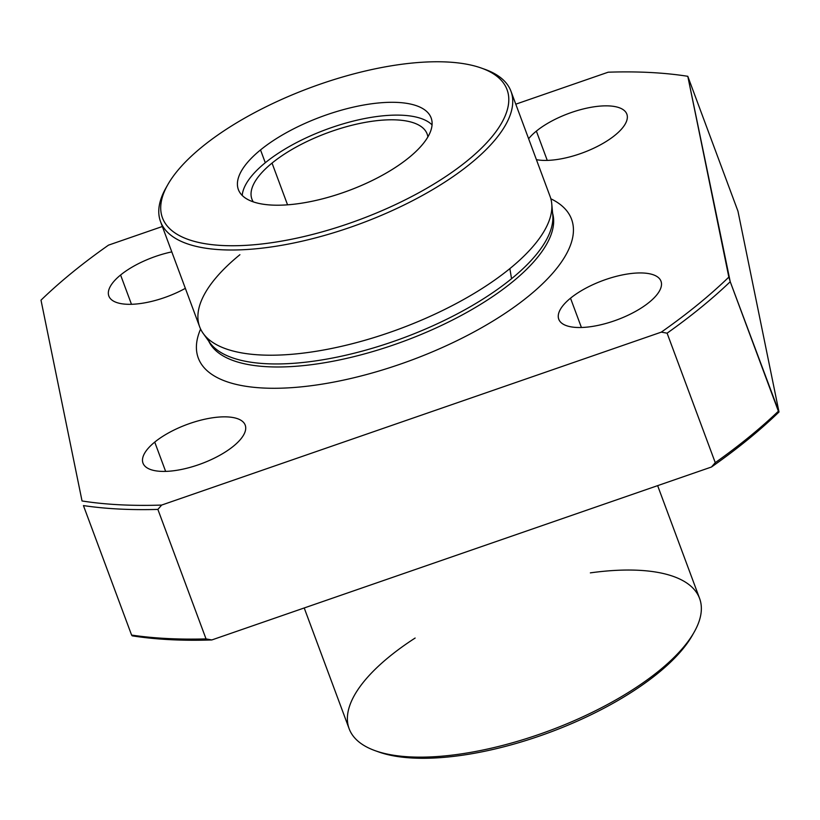 <?xml version="1.0" encoding="UTF-8"?>
<svg xmlns="http://www.w3.org/2000/svg" width="820" height="820" viewBox="0 0 820 820"><rect width="100%" height="100%" fill="white"/><g stroke="black" fill="none" stroke-linecap="round" stroke-linejoin="round"><path stroke-width="1.23" d="M552.618 213.282A183.536 70.315 159.6 0 1 403.963 341.212A183.536 70.315 159.6 0 1 208.587 340.833A183.536 70.315 -20.4 0 0 403.963 341.212A183.536 70.315 -20.4 0 0 552.618 213.282M552.762 214.932L551.757 203.801A186.95 71.627 159.6 0 1 509.866 268.611L511.536 278.718L509.866 268.611A186.95 71.627 159.6 0 1 334.704 347.823A186.95 71.627 159.6 0 1 203.196 333.433L209.705 342.514A183.998 70.489 159.6 0 1 206.958 337.779A183.998 70.489 -20.4 0 0 209.705 342.514A183.998 70.489 -20.4 0 0 339.142 356.69A183.998 70.489 -20.4 0 0 511.536 278.718A183.998 70.489 -20.4 0 0 552.762 214.932A183.998 70.489 159.6 0 1 511.536 278.718A183.998 70.489 159.6 0 1 339.142 356.69A183.998 70.489 159.6 0 1 209.705 342.514L207.88 339.121A183.536 70.315 159.6 0 1 207.634 338.424A183.536 70.315 -20.4 0 0 207.88 339.121L207.644 338.434M200.603 329.045A199.116 76.28 -20.4 0 0 411.507 360.134A199.116 76.28 -20.4 0 0 550.855 198.788A199.116 76.28 159.6 0 1 411.507 360.134A199.116 76.28 159.6 0 1 200.603 329.045M41 300.161A433.093 165.927 159.6 0 1 72.221 272.517A433.093 165.927 -20.4 0 0 41 300.161L82.041 500.969A433.093 165.927 -20.4 0 0 161.653 505.069L661.309 332.131A433.093 165.927 -20.4 0 0 728.836 277.098L687.795 76.301A433.093 165.927 -20.4 0 0 608.184 72.201L515.78 104.181L608.184 72.201A433.093 165.927 159.6 0 1 687.795 76.301L737.959 211.181L779 411.978A433.093 165.927 159.6 0 1 747.778 439.622L749.029 437.05A436.209 167.116 159.6 0 1 715.255 462.654L711.473 467.01A433.093 165.927 -20.4 0 0 747.778 439.622A433.093 165.927 159.6 0 1 711.473 467.01L211.816 639.948A433.093 165.927 159.6 0 1 132.204 635.838A433.093 165.927 -20.4 0 0 211.816 639.948L206.035 638.903A436.209 167.116 159.6 0 1 131.589 635.069L132.204 635.838L131.589 635.069A436.209 167.116 -20.4 0 0 206.035 638.903L157.881 509.415A436.209 167.116 159.6 0 1 83.435 505.581L131.589 635.069L83.435 505.581A436.209 167.116 -20.4 0 0 157.881 509.415L161.653 505.069A433.093 165.927 159.6 0 1 82.041 500.969L41 300.161M162.36 226.504L108.527 245.129A433.093 165.927 -20.4 0 0 72.221 272.517A433.093 165.927 159.6 0 1 108.527 245.129L162.36 226.504M536.362 131.108A54.53 20.889 159.6 0 1 611.207 106.067A54.53 20.889 159.6 0 1 611.259 138.088A54.53 20.889 159.6 0 1 536.413 159.664A54.53 20.889 -20.4 0 0 596.939 146.657A54.53 20.889 -20.4 0 0 626.839 114.123A54.53 20.889 -20.4 0 0 590.041 107.481A54.53 20.889 -20.4 0 0 536.362 131.108A54.53 20.889 -20.4 0 0 528.633 138.744A54.53 20.889 159.6 0 1 536.362 131.108L547.258 160.392L536.362 131.108M120.591 275.007A54.53 20.889 159.6 0 1 171.79 251.883A54.53 20.889 -20.4 0 0 120.591 275.007A54.53 20.889 -20.4 0 0 108.845 296.04A54.53 20.889 -20.4 0 0 185.351 288.343A54.53 20.889 159.6 0 1 120.171 303.472A54.53 20.889 159.6 0 1 120.591 275.007L131.477 304.302L120.591 275.007M154.734 442.103A54.53 20.889 159.6 0 1 242.71 421.582A54.53 20.889 159.6 0 1 184.869 468.712A54.53 20.889 159.6 0 1 154.734 442.103A54.53 20.889 -20.4 0 0 142.998 463.136A54.53 20.889 -20.4 0 0 201.392 463.71A54.53 20.889 -20.4 0 0 245.211 425.119A54.53 20.889 -20.4 0 0 208.423 418.477A54.53 20.889 -20.4 0 0 154.734 442.103L165.63 471.387L154.734 442.103M570.515 298.193A54.53 20.889 159.6 0 1 658.491 277.672A54.53 20.889 159.6 0 1 600.65 324.812A54.53 20.889 159.6 0 1 570.515 298.193A54.53 20.889 -20.4 0 0 558.779 319.236A54.53 20.889 -20.4 0 0 617.163 319.81A54.53 20.889 -20.4 0 0 660.992 281.219A54.53 20.889 -20.4 0 0 624.194 274.577A54.53 20.889 -20.4 0 0 570.515 298.193L581.411 327.487L570.515 298.193M749.029 437.05L747.778 439.622A433.093 165.927 -20.4 0 0 779 411.978L778.385 411.209A436.209 167.116 159.6 0 1 749.029 437.05A436.209 167.116 -20.4 0 0 778.385 411.209L730.23 281.721A436.209 167.116 159.6 0 1 667.101 333.176L715.255 462.654A436.209 167.116 -20.4 0 0 749.029 437.05M730.23 281.721L728.836 277.098A433.093 165.927 159.6 0 1 661.309 332.131L667.101 333.176A436.209 167.116 -20.4 0 0 730.23 281.721L779 411.978L737.959 211.181L687.795 76.301L730.23 281.721M202.027 146.913A183.834 70.428 159.6 0 1 481.36 68.07A183.834 70.428 159.6 0 1 359.303 219.77A183.834 70.428 159.6 0 1 167.792 184.684A183.834 70.428 159.6 0 1 202.027 146.913A183.834 70.428 -20.4 0 0 303.625 236.621A183.834 70.428 -20.4 0 0 498.621 77.726A183.834 70.428 -20.4 0 0 202.027 146.913M167.792 184.684L165.968 187.903A186.95 71.627 -20.4 0 0 360.728 223.583A186.95 71.627 -20.4 0 0 484.845 69.311L481.36 68.07M260.524 149.927A102.818 39.391 159.6 0 1 426.41 111.223A102.818 39.391 159.6 0 1 317.35 200.111A102.818 39.391 159.6 0 1 260.524 149.927A102.818 39.391 -20.4 0 0 238.384 189.594A102.818 39.391 -20.4 0 0 348.49 190.671A102.818 39.391 -20.4 0 0 431.135 117.916A102.818 39.391 -20.4 0 0 361.753 105.38A102.818 39.391 -20.4 0 0 260.524 149.927L265.29 162.739A102.818 39.391 159.6 0 1 358.268 119.904A102.818 39.391 159.6 0 1 432.048 124.865A102.818 39.391 -20.4 0 0 358.268 119.904A102.818 39.391 -20.4 0 0 265.29 162.739L260.524 149.927M242.228 195.457A102.818 39.391 159.6 0 1 265.29 162.739A102.818 39.391 -20.4 0 0 242.228 195.457M272.035 163.088A93.47 35.813 159.6 0 1 367.627 121.965A93.47 35.813 159.6 0 1 427.876 136.93A93.47 35.813 -20.4 0 0 427.138 133.988A93.47 35.813 -20.4 0 0 364.059 122.59A93.47 35.813 -20.4 0 0 272.035 163.088A93.47 35.813 -20.4 0 0 251.914 199.147A93.47 35.813 -20.4 0 0 253.277 201.863A93.47 35.813 159.6 0 1 272.035 163.088L287.553 204.826L272.035 163.088M693.218 633.768A183.834 70.428 159.6 0 1 658.101 673.128A183.834 70.428 159.6 0 1 377.056 751.345M375.283 750.73L378.768 751.981A183.834 70.428 -20.4 0 0 658.101 673.128A183.834 70.428 -20.4 0 0 692.336 635.367L694.161 632.138A186.95 71.627 159.6 0 1 659.341 670.555A186.95 71.627 159.6 0 1 375.283 750.73A186.95 71.627 159.6 0 1 389.387 656.635A186.95 71.627 159.6 0 1 415.135 638.042M658.101 673.128L659.341 670.555L658.101 673.128M590.359 572.872A186.95 71.627 159.6 0 1 694.161 632.138M304.22 607.968L349.146 728.755A186.95 71.627 -20.4 0 0 475.292 751.54A186.95 71.627 -20.4 0 0 659.341 670.555A186.95 71.627 -20.4 0 0 699.593 598.426L657.64 485.645M203.196 333.433A186.95 71.627 159.6 0 1 239.911 254.702M483.072 68.706A186.95 71.627 159.6 0 1 510.983 91.286A186.95 71.627 159.6 0 1 360.728 223.583A186.95 71.627 159.6 0 1 160.535 221.615A186.95 71.627 159.6 0 1 166.911 186.284M160.535 221.615L199.66 326.821A186.95 71.627 -20.4 0 0 325.806 349.607A186.95 71.627 -20.4 0 0 509.866 268.611A186.95 71.627 -20.4 0 0 550.107 196.492L510.983 91.286M711.473 467.01L715.255 462.654L667.101 333.176L661.309 332.131L161.653 505.069L157.881 509.415L206.035 638.903L211.816 639.948L711.473 467.01"/></g></svg>
